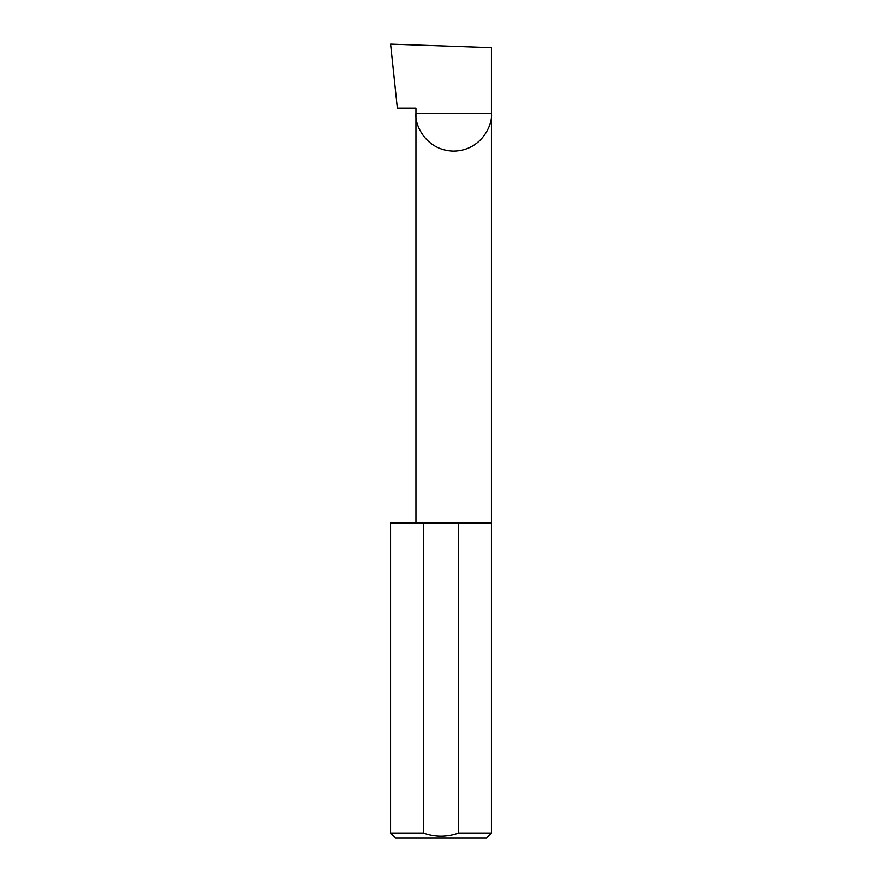 <?xml version="1.0" encoding="UTF-8"?>
<svg xmlns="http://www.w3.org/2000/svg" width="882" height="882" viewBox="0 0 882 882"><rect width="100%" height="100%" fill="white"/><g stroke="black" fill="none" stroke-linecap="round" stroke-linejoin="round"><path stroke-width="1.32" d="M415.962 522.905L415.962 113.403L491.395 113.403L491.395 47.617L390.627 44.1L397.363 108.111L415.962 108.111L415.962 113.403C414.441 124.428 425.763 150.601 453.679 151.12C481.594 150.601 492.917 124.428 491.395 113.403L491.395 833.104L486.599 837.9L395.401 837.9L390.605 833.104L423.327 833.104C435.102 837.316 446.876 837.316 458.673 833.104L491.395 833.104M458.673 833.104L458.673 522.905L491.395 522.905M390.605 833.104L390.605 522.905L423.327 522.905L423.327 833.104M458.673 522.905L423.327 522.905"/></g></svg>
